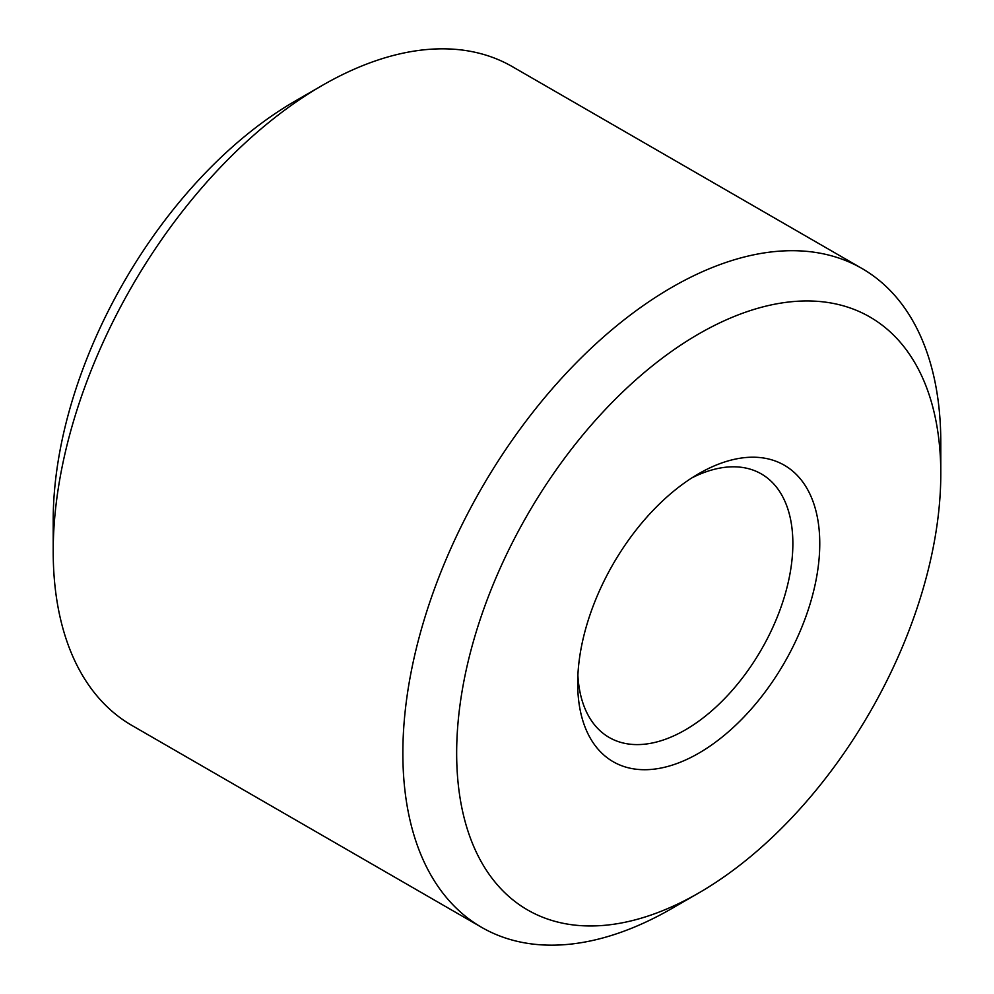 <?xml version="1.0" encoding="UTF-8"?>
<svg xmlns="http://www.w3.org/2000/svg" width="994" height="994" viewBox="0 0 994 994"><rect width="100%" height="100%" fill="white"/><g stroke="black" fill="none" stroke-linecap="round" stroke-linejoin="round"><path stroke-width="1.49" d="M698.72 473.703L698.72 473.703A171.167 98.828 -60 0 1 819.764 543.581A171.167 98.828 -60 0 1 698.72 753.228A171.167 98.828 -60 0 1 577.688 683.35A171.167 98.828 -60 0 1 698.72 473.703L698.72 473.703M577.887 675.237A152.157 87.845 120 0 0 609.198 737.473A152.157 87.845 120 0 0 685.276 729.931A152.157 87.845 120 0 0 784.676 595.853A152.157 87.845 120 0 0 761.354 473.939A152.157 87.845 120 0 0 691.799 477.928M671.832 908.516L698.732 892.985A342.346 197.657 120 0 0 698.732 892.985A342.346 197.657 120 0 0 940.796 473.703A342.346 197.657 120 0 0 698.72 333.947A342.346 197.657 120 0 0 456.656 753.228A342.346 197.657 120 0 0 698.72 892.985L671.832 908.516A380.379 219.612 -60 0 1 481.643 927.352A380.379 219.612 -60 0 1 423.332 622.555A380.379 219.612 -60 0 1 671.832 287.353A380.379 219.612 -60 0 1 862.022 268.517A380.379 219.612 -60 0 1 940.796 442.653A380.379 219.612 -60 0 1 940.448 458.793M53.204 551.347L53.204 520.297A342.346 197.657 -60 0 1 295.268 101.015A342.346 197.657 -60 0 1 295.28 101.015L322.168 85.484A380.379 219.612 120 0 0 53.204 551.347A380.379 219.612 120 0 0 131.978 725.483L481.643 927.352M862.022 268.517L512.357 66.648A380.379 219.612 120 0 0 322.168 85.484L295.268 101.015M940.796 473.703L940.796 442.653"/></g></svg>
